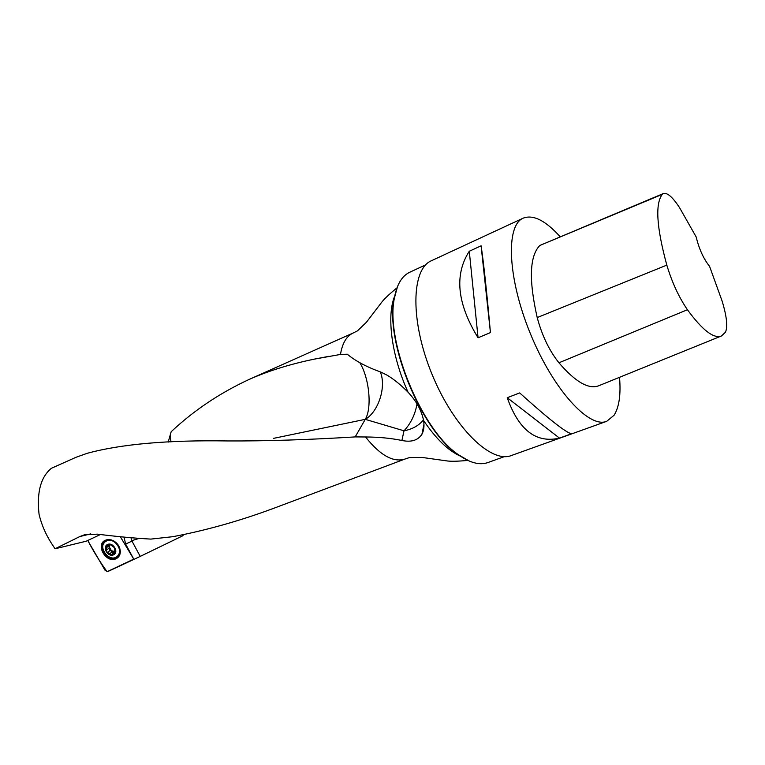 <?xml version="1.0" encoding="UTF-8"?>
<svg xmlns="http://www.w3.org/2000/svg" width="765" height="765" viewBox="0 0 765 765"><rect width="100%" height="100%" fill="white"/><g stroke="black" fill="none" stroke-linecap="round" stroke-linejoin="round"><path stroke-width="1.15" d="M90.758 533.865L79.77 536.571L55.051 548.792L51.226 542.959C45.479 533.846 41.425 524.293 39.053 514.29C36.634 492.364 40.755 477.025 51.408 468.276L76.108 457.25L87.153 453.329C121.004 444.092 167.831 439.971 227.616 440.946L227.588 440.936M79.77 536.571L84.207 534.888L97.337 534.142C116.739 536.581 134.573 538.225 150.858 539.096L172.938 536.676C206.254 530.336 239.703 520.927 273.277 508.457M273.287 508.467L405.001 459.038C393.296 462.701 380.148 455.347 365.546 436.978L355.199 436.911C308.18 439.789 265.656 441.137 227.616 440.946M355.199 436.911L365.259 419.344L404.016 430.81L401.893 440.468C411.197 442.419 417.853 440.391 421.869 434.377C423.858 430.743 424.441 426.134 423.609 420.54C421.553 410.489 416.38 401.061 408.08 392.244C401.109 385.12 394.185 379.469 387.31 375.29L381.008 372.144C366.789 367.047 355.553 361.07 347.281 354.224L340.482 354.434C342.299 343.217 346.545 336.065 353.22 332.976L248.816 379.574M140.225 556.394L133.904 559.406L125.632 544.087L131.982 541.094L140.225 556.394L183.017 535.672L183.208 534.62M133.904 559.406L120.344 536.734M168.204 442.084L171.159 431.737C193.803 410.489 219.698 393.105 248.855 379.564C267.97 371.054 289.686 364.255 314.004 359.196L340.482 354.434M423.753 428.553L422.997 429.05M365.546 436.978C378.761 437.035 390.877 438.202 401.893 440.468M100.406 534.525L86.168 541.218L55.051 548.792M425.684 264.853L409.753 272.235C401.644 276.06 396.433 285.154 394.118 299.526C385.856 342.634 421.467 429.356 457.633 454.171C469.375 462.749 479.473 465.541 487.917 462.548L504.403 456.619M469.328 461.085L457.03 453.932C421.037 429.242 385.627 343.016 393.851 300.119L397.59 286.311M619.526 377.317C620.97 394.558 619.143 407.209 614.056 415.271L606.721 421.314L511.383 455.519C491.14 463.829 453.769 427.568 432.043 374.343C410.078 321.214 411.168 269.108 431.384 260.75L523.26 218.121C533.253 214.353 545.522 220.53 560.076 236.653M721.108 336.103L598.861 385.703C588.782 389.681 575.471 382.041 558.928 362.792C549.213 350.523 541.974 335.443 537.221 317.561C528.682 280.038 529.562 256.007 539.841 245.46L663.398 193.535M725.402 332.278L721.452 335.959C713.774 338.962 702.433 330.222 687.429 309.729C678.909 297.298 672.033 282.428 666.822 265.12C656.552 227.348 655.05 203.758 662.308 194.348L663.513 193.478C667.376 192.503 672.712 197.217 679.54 207.631L696.188 236.978C699.067 248.988 703.532 258.78 709.585 266.383L722.15 301.161C726.817 316.634 727.898 327.009 725.402 332.278M606.721 421.314C589.098 428.763 553.258 389.653 530.489 333.942C507.52 278.307 505.512 225.254 523.26 218.121M469.28 251.255C454.161 274.769 457.088 303.609 478.068 337.776L490.442 332.593C486.645 290.566 483.528 261.64 481.099 245.814L469.28 251.255L478.068 337.776M507.233 397.724C518.727 430.073 536.141 443.537 559.473 438.106L571.522 433.774C565.985 432.665 548.706 419.048 519.684 392.923L507.233 397.724L559.473 438.106M490.442 332.593L481.099 245.814M125.632 544.087L124.045 537.097M359.636 362.438C369.227 377.528 372.278 407.927 365.259 419.344L273.478 438.374M170.174 434.941L170.997 441.979M380.329 371.962C386.574 386.698 378.465 411.809 365.259 419.344M417.011 403.901C415.175 414.496 410.834 423.466 404.016 430.81C412.555 429.146 419.048 425.483 423.485 419.822M423.829 427.96L423.208 427.998M109.137 545.455L110.208 544.594L109.366 544.632L109.013 545.56L106.105 546.487L106.45 551.555L106.105 546.487L110.189 544.594L114.635 547.788L114.97 552.865L110.887 554.74L106.45 551.555L109.873 553.659L112.216 551.747L113.411 552.674M107.53 544.489C101.888 547.052 107.932 557.484 113.536 554.845C119.216 552.32 113.144 541.821 107.53 544.489M106.478 540.998L105.541 541.544C97.241 546.822 109.261 562.744 116.94 556.662C124.571 551.785 114.511 536.714 106.478 540.998M111.69 540.071L107.09 540.511L105.58 541.515M117.561 556.145L120.076 552.081L120.229 550.465M110.189 544.594L113.603 546.793L114.98 548.983M114.846 549.021L114.654 553.277L112.732 553.229L111.776 554.644L110.887 554.74L109.873 553.659M109.797 544.929L108.993 548.094L106.765 549.892M114.76 551.565L111.403 550.704L108.726 545.799L106.354 547.711M108.678 548.352L110.112 550.389M107.798 552.273L110.227 550.322L112.216 551.747M109.854 553.764L112.226 551.833M114.042 553.238L115.18 552.301M109.252 544.967L109.749 544.565M133.626 559.511L107.75 571.57L105.168 570.47L88.271 541.4C94.009 552.263 100.291 562.361 107.1 571.704L133.751 559.129M105.398 540.243L111.365 539.918C116.94 542.05 119.933 546.019 120.344 551.833C120.172 555.113 118.766 557.408 116.098 558.727C106.201 563.805 95.013 544.546 105.398 540.243M87.946 540.386L88.271 541.4L87.946 540.386M460.377 456.131C448.214 450.661 435.964 438.794 423.609 420.54M408.08 392.244C391.594 356.203 386.382 315.811 394.702 296.122M687.429 309.729L558.928 362.792M666.822 265.12L537.221 317.561M662.308 194.348L539.841 245.46M130.93 537.709L131.982 541.094M139.287 538.369L132.173 540.539M107.884 552.225L110.227 550.322M106.44 547.74L108.802 545.847M113.995 553.172L115.199 552.177M109.28 545.024L109.854 544.565M119.751 548.123L120.258 551.527C120.105 554.682 118.747 556.901 116.175 558.182C102.673 564.025 95.462 535.749 111.614 540.042L113.909 540.998M119.063 555.38L116.462 557.532C107.54 562.141 97.012 545.12 105.972 540.539L111.365 539.918M118.757 555.792L115.639 557.379M103.964 543.15L106.115 540.453M106.698 540.712L108.295 539.717M119.799 553.975L118.594 555.199M405.001 459.038L409.466 457.575L421.917 457.413L446.234 460.817C450.413 461.515 457.613 461.381 467.807 460.406M396.987 287.86C389.041 294.343 383.82 299.306 381.324 302.749L366.416 322.266L357.437 330.891L353.22 332.976M457.03 453.932L457.633 454.171M393.851 300.119L394.118 299.526M84.207 534.878L85.67 534.525M314.023 359.177L328.902 356.337M423.982 424.221L421.936 434.252M106.163 541.046L105.541 541.544M108.993 548.094L106.708 549.939M112.732 553.229L114.903 551.441M118.747 555.801L120.344 551.833"/></g></svg>
